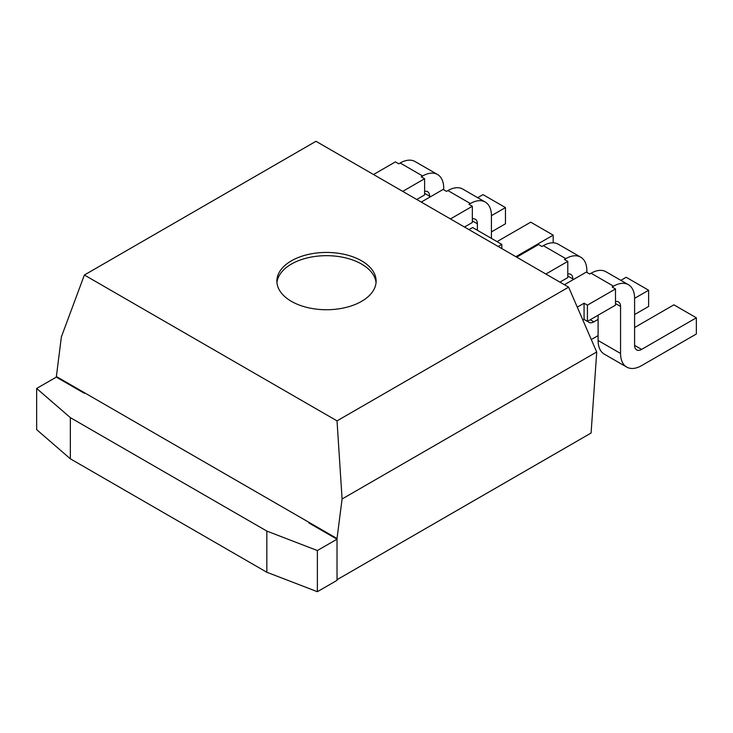 <?xml version="1.0" encoding="UTF-8"?>
<svg xmlns="http://www.w3.org/2000/svg" width="733" height="733" viewBox="0 0 733 733"><rect width="100%" height="100%" fill="white"/><g stroke="black" fill="none" stroke-linecap="round" stroke-linejoin="round"><path stroke-width="1.1" d="M596.689 352.646L596.689 351.996L342.091 498.99L337.024 538.544L337.024 579.711L591.082 433.029L596.689 352.646M337.024 420.87L568.625 287.162L315.969 141.295L84.377 275.012L337.024 420.87L342.091 498.99M568.625 287.162L596.689 351.996M308.95 522.986L337.024 539.195L337.024 580.362L317.371 591.705L266.839 572.253L70.341 458.803L70.341 417.636L36.65 388.463L56.304 377.119L61.37 336.914L84.377 275.012M56.304 376.469L337.024 538.544M361.589 260.829A49.624 28.651 180 0 1 376.121 281.087A49.624 28.651 180 0 1 326.497 309.738A49.624 28.651 180 0 1 276.872 281.087A49.624 28.651 180 0 1 307.503 254.617A49.624 28.651 180 0 1 361.589 260.829M276.955 282.709A49.624 28.651 180 0 1 308.813 257.558A49.624 28.651 180 0 1 361.589 264.072A49.624 28.651 180 0 1 376.047 282.709M266.839 572.253L266.839 531.086L70.341 417.636M70.341 458.803L36.65 429.63L36.65 388.463M56.304 377.119L84.377 393.328M337.024 539.195L317.371 550.538L266.839 531.086M317.371 591.705L317.371 550.538M416.747 199.486L424.609 194.941L424.609 178.733L402.71 191.377M424.609 178.733L421.237 176.79L422.648 175.984L400.191 163.019L398.779 163.826L395.417 161.883L373.518 174.518M491.422 231.903L505.458 223.794L505.458 207.586L491.422 215.694A29.778 17.189 120 0 0 485.255 202.061A29.778 17.189 120 0 0 470.366 203.536L468.964 204.342L472.336 206.294L450.438 218.929M443.703 189.755L443.703 188.134A29.778 17.189 120 0 0 437.528 174.509A29.778 17.189 120 0 0 422.648 175.984M424.609 191.377A9.923 5.727 -60 0 1 427.605 191.698A9.923 5.727 -60 0 1 429.666 196.242L429.666 197.214M505.458 207.586L483.001 194.621L477.687 197.69M437.528 174.509L415.07 161.544A29.778 17.189 120 0 0 400.191 163.019M464.475 227.038L472.336 222.493L472.336 206.294M485.255 202.061L462.798 189.096A29.778 17.189 120 0 0 447.909 190.571L446.507 191.377L443.135 189.435L421.246 202.079M553.177 242.806L553.177 235.137L515.849 256.697M491.422 238.381L491.422 215.694M472.336 218.929A9.923 5.727 -60 0 1 475.332 219.249A9.923 5.727 -60 0 1 477.385 223.794L477.385 230.272M553.177 235.137L530.719 222.172L497.038 241.624M501.812 248.588L501.812 244.373L498.156 246.48M501.812 244.373L472.611 227.523L468.964 229.631M559.92 282.141L567.782 277.605L567.782 261.397L545.883 274.032M567.782 261.397L564.41 259.445L565.812 258.639L543.355 245.674L541.953 246.48L538.581 244.538L516.692 257.182M634.595 314.558L648.623 306.449L648.623 290.241L634.595 298.349A29.778 17.189 120 0 0 628.428 284.716A29.778 17.189 120 0 0 613.539 286.191L612.137 287.006L615.5 288.949L587.426 305.157L587.426 321.366L615.5 305.157L615.5 288.949M598.101 319.414L593.886 321.851A9.923 5.727 -60 0 1 588.92 322.337A9.923 5.727 -60 0 1 587.729 321.191M586.867 272.419L586.867 270.798A29.778 17.189 120 0 0 580.701 257.164A29.778 17.189 120 0 0 565.812 258.639M567.782 274.032A9.923 5.727 -60 0 1 570.778 274.353A9.923 5.727 -60 0 1 572.83 278.897L572.83 279.869M591.238 339.397A29.778 17.189 120 0 0 593.886 338.06L598.101 335.622M648.623 290.241L626.165 277.276L620.851 280.345M580.701 257.164L558.244 244.199A29.778 17.189 120 0 0 543.355 245.674M587.426 321.366L584.064 319.414L582.882 320.101M584.064 319.414L584.064 303.205L587.426 305.157M628.428 284.716L605.962 271.751A29.778 17.189 120 0 0 591.082 273.226L589.671 274.032L586.308 272.09L564.41 284.734M584.064 303.205L577.265 307.136M615.5 301.593A9.923 5.727 -60 0 1 618.496 301.904A9.923 5.727 -60 0 1 620.558 306.449L620.558 353.453A29.778 17.189 120 0 0 626.724 367.086A29.778 17.189 120 0 0 641.613 365.611L696.35 334.001L696.35 317.801L641.613 349.403A9.923 5.727 -60 0 1 636.647 349.898A9.923 5.727 -60 0 1 634.595 345.353L634.595 298.349M696.35 317.801L673.893 304.827L634.595 327.523M598.101 315.199L598.101 340.488A29.778 17.189 120 0 0 604.267 354.121L626.724 367.086M429.666 196.242L424.609 193.32M470.366 203.536L447.909 190.571M477.385 223.794L472.336 220.88M572.83 278.897L567.782 275.984M593.886 321.851L590.239 319.744M613.539 286.191L591.082 273.226M620.558 353.453L598.101 340.488M620.558 306.449L615.5 303.535M641.613 349.403L634.595 345.353"/></g></svg>
